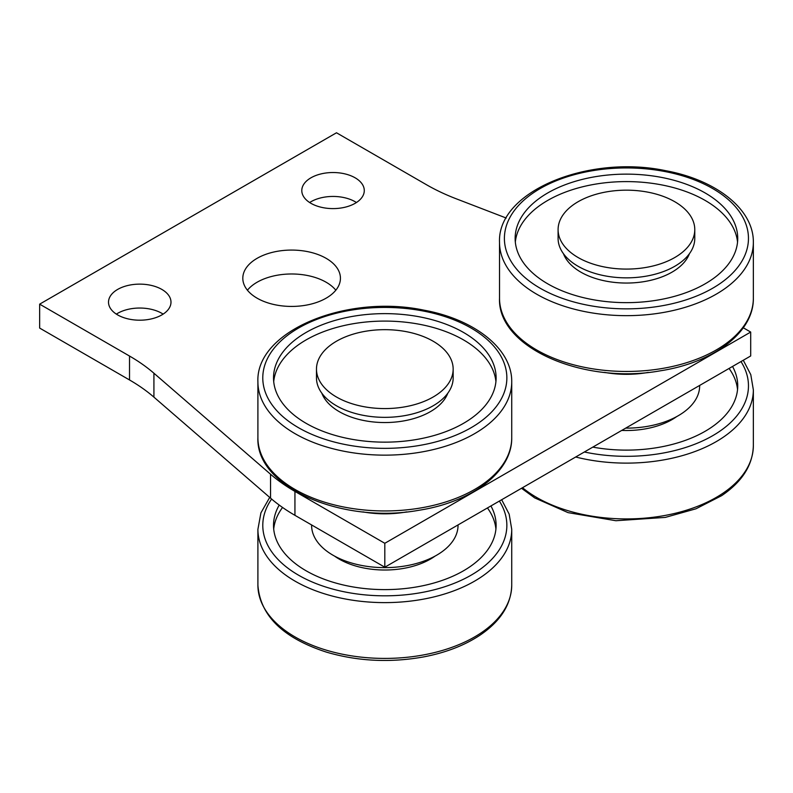 <?xml version="1.0" encoding="UTF-8"?>
<svg xmlns="http://www.w3.org/2000/svg" width="793" height="793" viewBox="0 0 793 793"><rect width="100%" height="100%" fill="white"/><g stroke="black" fill="none" stroke-linecap="round" stroke-linejoin="round"><path stroke-width="1.19" d="M694.777 229.623L694.777 238.396A68.337 39.452 180 0 1 626.43 277.847A68.337 39.452 180 0 1 558.094 238.396L558.094 229.623A68.337 39.452 180 0 1 559.144 222.734A68.337 39.452 180 0 1 632.427 190.32A68.337 39.452 180 0 1 694.777 229.623A68.337 39.452 180 0 1 626.43 269.085A68.337 39.452 180 0 1 558.094 229.623M563.456 253.71A64.431 37.202 0 0 0 643.916 281.654A64.431 37.202 0 0 0 689.414 253.71M737.54 242.123A111.298 64.253 0 0 0 626.43 181.597A111.298 64.253 0 0 0 515.321 242.123M656.634 300.24A111.298 64.253 0 0 0 737.728 238.396A111.298 64.253 0 0 0 626.43 174.133A111.298 64.253 0 0 0 515.143 238.396A111.298 64.253 0 0 0 656.634 300.24M648.287 372.403A73.224 42.277 180 0 1 604.583 372.403M506.221 218.035L456.134 198.756A195.256 112.735 180 0 1 426.376 184.67L336.49 132.778L39.65 304.155L129.527 356.047A195.256 112.735 180 0 1 153.921 373.225L270.542 474.224A195.256 112.735 0 0 0 294.937 491.402L384.813 543.294L750.693 332.059L743.289 327.787M406.67 511.901A73.224 42.277 180 0 1 362.966 511.901M117.661 314.92A31.244 18.041 0 0 0 151.701 318.826A31.244 18.041 0 0 0 170.991 302.163A31.244 18.041 0 0 0 139.746 284.132A31.244 18.041 0 0 0 108.512 302.163A31.244 18.041 0 0 0 117.661 314.92M310.955 203.325A31.244 18.041 0 0 0 344.995 207.231A31.244 18.041 0 0 0 364.284 190.568A31.244 18.041 0 0 0 333.04 172.527A31.244 18.041 0 0 0 301.796 190.568A31.244 18.041 0 0 0 310.955 203.325M257.101 298.178A48.809 28.181 0 0 0 310.301 304.284A48.809 28.181 0 0 0 340.435 278.254A48.809 28.181 0 0 0 291.626 250.073A48.809 28.181 0 0 0 242.807 278.254A48.809 28.181 0 0 0 257.101 298.178M39.65 304.155L39.65 328.074L129.527 379.966A195.256 112.735 180 0 1 153.921 397.144L270.542 498.133A195.256 112.735 0 0 0 294.937 515.321L384.813 567.203L750.693 355.968L750.693 332.059M384.813 567.203L384.813 543.294M163.14 314.117A31.244 18.041 0 0 0 116.363 314.117M356.434 202.522A31.244 18.041 0 0 0 309.657 202.522M335.826 290.208A48.809 28.181 0 0 0 291.626 273.981A48.809 28.181 0 0 0 247.416 290.208M458.037 524.936L458.037 525.362A73.224 42.277 180 0 1 384.813 567.629A73.224 42.277 180 0 1 311.599 525.362L311.599 524.936M699.654 385.438L699.654 385.864A73.224 42.277 180 0 1 625.697 428.131M334.606 556.131A64.431 37.202 0 0 0 433.652 557.082A64.431 37.202 0 0 0 435.03 556.131M621.742 430.421A64.431 37.202 0 0 0 675.269 417.584A64.431 37.202 0 0 0 676.647 416.632M495.922 529.09A111.298 64.253 0 0 0 487.447 507.956M282.556 507.461A111.298 64.253 0 0 0 273.704 529.09M737.54 389.591A111.298 64.253 0 0 0 729.064 368.458M279.215 505.062A111.298 64.253 0 0 0 273.526 525.362A111.298 64.253 0 0 0 346.095 585.601A111.298 64.253 0 0 0 469.169 567.273A111.298 64.253 0 0 0 496.111 525.362A111.298 64.253 0 0 0 490.917 505.954M592.817 447.123A111.298 64.253 0 0 0 710.786 427.774A111.298 64.253 0 0 0 737.728 385.864A111.298 64.253 0 0 0 732.534 366.455M415.026 439.738A111.298 64.253 0 0 0 496.111 377.894A111.298 64.253 0 0 0 384.813 313.631A111.298 64.253 0 0 0 273.526 377.894A111.298 64.253 0 0 0 415.026 439.738M495.922 381.621A111.298 64.253 0 0 0 384.813 321.086A111.298 64.253 0 0 0 273.704 381.621M321.839 393.209A64.431 37.202 0 0 0 402.309 421.152A64.431 37.202 0 0 0 447.797 393.209M453.16 369.122L453.16 377.894A68.337 39.452 180 0 1 384.813 417.346A68.337 39.452 180 0 1 316.476 377.894L316.476 369.122A68.337 39.452 180 0 1 317.527 362.232A68.337 39.452 180 0 1 390.81 329.819A68.337 39.452 180 0 1 453.16 369.122A68.337 39.452 180 0 1 384.813 408.573A68.337 39.452 180 0 1 316.476 369.122M659.548 306.207A122.033 70.458 0 0 0 711.589 187.931A122.033 70.458 0 0 0 508.154 221.049A122.033 70.458 0 0 0 659.548 306.207M660.876 312.908A126.92 73.273 0 0 0 753.35 242.38C753.856 209.342 716.248 179.942 665.733 170.703C588.485 154.278 497.142 191.341 499.521 242.38A126.92 73.273 0 0 0 660.876 312.908M499.521 242.38L499.521 298.178A126.92 73.273 0 0 0 660.876 368.705A126.92 73.273 0 0 0 753.35 298.178L753.35 242.38M129.527 379.966L129.527 356.047M153.921 397.144L153.921 373.225M270.542 498.133L270.542 474.224M294.937 515.321L294.937 491.402M419.259 508.204A126.92 73.273 0 0 0 511.733 437.677C512.308 471.924 471.795 502.138 418.724 510.305C342.378 524.242 255.713 487.378 257.903 437.677A126.92 73.273 0 0 0 419.259 508.204M271.612 499.055A122.033 70.458 0 0 0 321.383 585.551A122.033 70.458 0 0 0 477.317 571.317A122.033 70.458 0 0 0 499.372 501.067M584.362 452A122.033 70.458 0 0 0 718.934 431.818A122.033 70.458 0 0 0 740.989 361.578M419.259 452.397A126.92 73.273 0 0 0 511.733 381.879C512.238 348.841 474.63 319.43 424.116 310.202C346.868 293.777 255.524 330.84 257.903 381.879A126.92 73.273 0 0 0 419.259 452.397M269.699 497.409L260.917 512.883L257.903 529.347A126.92 73.273 0 0 0 340.663 598.041A126.92 73.273 0 0 0 481.014 577.145A126.92 73.273 0 0 0 511.733 529.347L509.175 514.151L501.672 499.739M575.688 457.006A126.92 73.273 0 0 0 722.631 437.647A126.92 73.273 0 0 0 753.35 389.849L750.793 374.653L743.289 360.24M417.941 445.706A122.033 70.458 0 0 0 469.971 327.42A122.033 70.458 0 0 0 266.537 360.547A122.033 70.458 0 0 0 417.941 445.706M511.733 585.145C511.198 604.504 500.631 621.167 480.033 635.153C464.549 645.423 445.755 652.679 423.67 656.901C390.186 662.908 357.782 661.312 326.458 652.133C283.022 638.028 260.173 615.695 257.903 585.145A126.92 73.273 0 0 0 340.663 653.838A126.92 73.273 0 0 0 481.014 632.943A126.92 73.273 0 0 0 511.733 585.145L511.733 529.347M522.508 487.715A126.92 73.273 0 0 0 722.631 493.444A126.92 73.273 0 0 0 753.35 445.646L753.35 389.849M753.35 298.178C753.925 332.426 713.413 362.639 660.341 370.807C583.995 384.744 497.33 347.879 499.521 298.178M511.733 437.677L511.733 381.879M257.903 437.677L257.903 381.879M257.903 585.145L257.903 529.347M753.35 445.646C752.815 465.005 742.248 481.678 721.65 495.665L695.947 508.799L665.287 517.403L615.874 520.723L568.075 512.635L534.75 497.935L521.536 488.28"/></g></svg>
